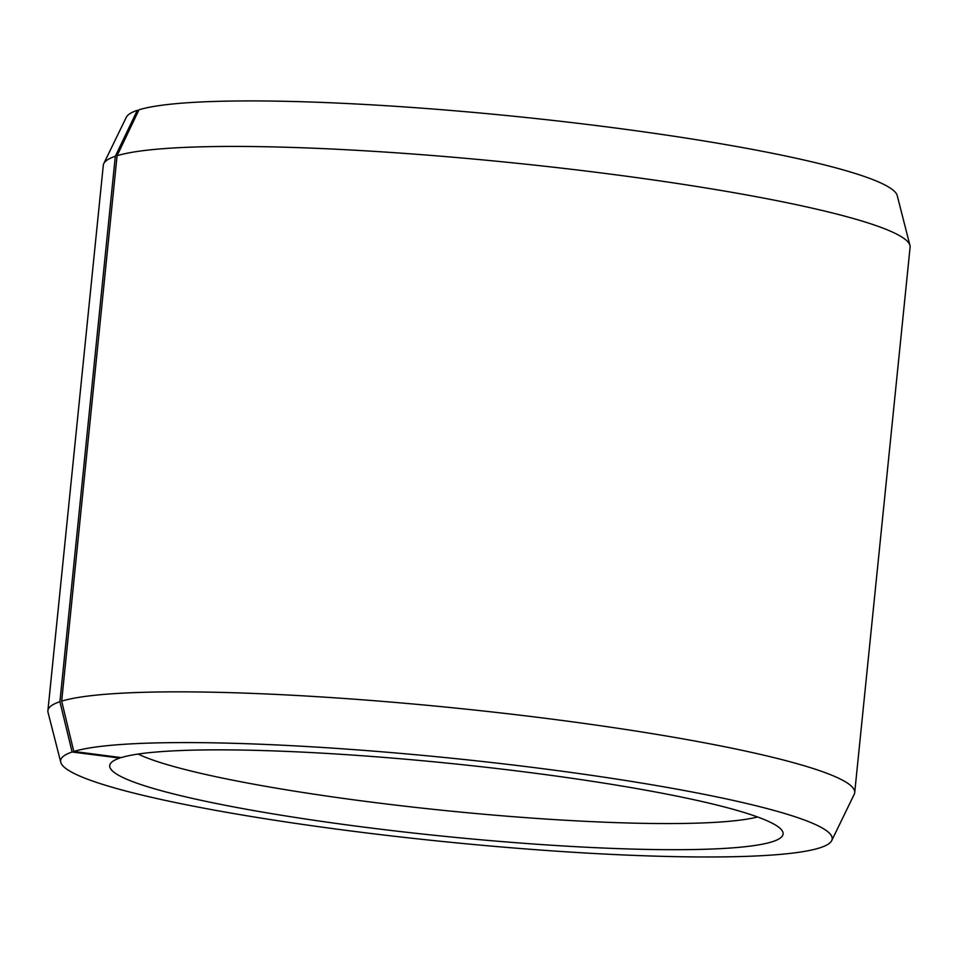 <?xml version="1.0" encoding="UTF-8"?>
<svg xmlns="http://www.w3.org/2000/svg" width="958" height="958" viewBox="0 0 958 958"><rect width="100%" height="100%" fill="white"/><g stroke="black" fill="none" stroke-linecap="round" stroke-linejoin="round"><path stroke-width="1.44" d="M138.635 110.517L137.293 110.338L115.307 156.286L59.911 701.699L72.113 752.006L119.738 758.077A338.425 36.548 -174.2 0 0 110.613 763.37A338.425 36.548 -174.2 0 0 393.008 830.694A338.425 36.548 -174.2 0 0 773.082 841.471A338.425 36.548 -174.2 0 0 782.674 831.628A338.425 36.548 -174.2 0 0 481.79 766.795A338.425 36.548 -174.2 0 0 121.211 757.61L73.802 751.467L61.671 701.136L117.08 155.723L138.982 109.799A387.762 41.877 -174.2 0 1 556.574 120.828A387.762 41.877 -174.2 0 1 897.239 195.624L909.956 245.464A405.474 43.793 -174.2 0 0 553.736 167.243A405.474 43.793 -174.2 0 0 117.08 155.723M72.113 752.006A387.762 41.877 -174.2 0 0 60.761 762.269A387.762 41.877 -174.2 0 0 404.779 837.448A387.762 41.877 -174.2 0 0 820.707 847.555A387.762 41.877 -174.2 0 0 831.724 840.585A387.762 41.877 -174.2 0 0 506.507 764.233A387.762 41.877 -174.2 0 0 73.802 751.467M59.911 701.699A405.474 43.793 -174.2 0 0 47.9 710.68A405.474 43.793 -174.2 0 0 48.044 712.429L60.761 762.269M115.307 156.286A405.474 43.793 -174.2 0 0 103.787 163.578A405.474 43.793 -174.2 0 0 103.296 165.267L47.9 710.68M137.293 110.338A387.762 41.877 -174.2 0 0 126.276 117.307L103.787 163.578M831.724 840.585L854.213 794.326A405.474 43.793 -174.2 0 0 854.704 792.625L910.1 247.212A405.474 43.793 -174.2 0 0 909.956 245.464M854.704 792.625A405.474 43.793 -174.2 0 0 506.255 713.566A405.474 43.793 -174.2 0 0 61.671 701.136M119.738 758.077L120.169 757.479M138.156 754.054A324.379 35.027 -174.2 0 0 445.314 810.576A324.379 35.027 -174.2 0 0 757.562 816.97"/></g></svg>
